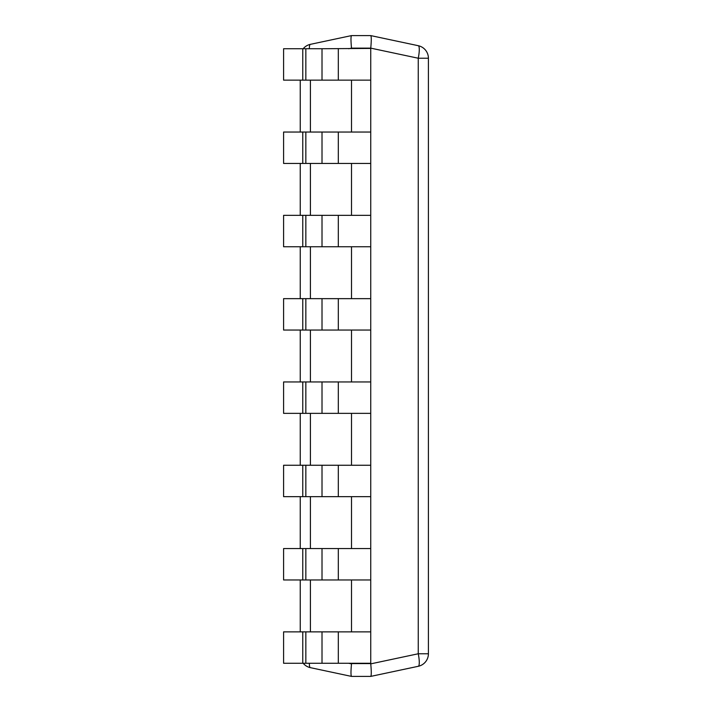 <?xml version="1.0" encoding="UTF-8"?>
<svg xmlns="http://www.w3.org/2000/svg" width="712" height="712" viewBox="0 0 712 712"><rect width="100%" height="100%" fill="white"/><g stroke="black" fill="none" stroke-linecap="round" stroke-linejoin="round"><path stroke-width="1.07" d="M300.25 631.864L300.25 579.96M300.25 548.56L300.25 496.656M300.25 465.256L300.25 413.352M300.25 381.952L300.25 330.048M300.25 298.648L300.25 246.744M300.25 215.344L300.25 163.44M300.25 132.04L300.25 80.136M338.307 663.264L338.307 631.864L322.011 631.864L322.011 663.264L370.738 663.264L370.756 663.86C371.442 671.372 371.442 675.554 370.756 676.4L351.497 676.4L310.405 667.66A12.816 2.608 -78 0 1 309.382 663.264M351.497 676.4C350.811 675.554 350.811 671.372 351.497 663.86L351.514 663.264M370.756 48.14L418.255 58.233L428.41 58.233L428.41 653.767L418.255 653.767L418.255 58.233A12.816 2.608 102 0 0 418.255 45.702A12.816 12.816 0 0 1 428.41 58.233A12.816 12.816 0 0 0 418.255 45.702L370.756 35.6C371.442 36.446 371.442 40.629 370.756 48.14L351.497 48.14C350.811 40.629 350.811 36.446 351.497 35.6L310.405 44.34A12.816 12.816 0 0 0 303.17 48.736M351.514 80.136L351.514 132.04M351.514 163.44L351.514 215.344M351.514 246.744L351.514 298.648M351.514 330.048L351.514 381.952M351.514 413.352L351.514 465.256M351.514 496.656L351.514 548.56M351.514 579.96L351.514 631.864M370.738 35.6L351.514 35.6M370.738 48.416L322.011 48.736L322.011 80.136L283.59 80.136L283.59 48.736L302.769 48.736L302.769 80.136M322.011 80.136L370.738 80.136L370.738 132.04L322.011 132.04L322.011 163.44L283.59 163.44L283.59 132.04L302.769 132.04L302.769 163.44M322.011 163.44L370.738 163.44L370.738 215.344L322.011 215.344L322.011 246.744L283.59 246.744L283.59 215.344L302.769 215.344L302.769 246.744M322.011 246.744L370.738 246.744L370.738 298.648L322.011 298.648L322.011 330.048L283.59 330.048L283.59 298.648L302.769 298.648L302.769 330.048M322.011 330.048L370.738 330.048L370.738 381.952L322.011 381.952L322.011 413.352L283.59 413.352L283.59 381.952L302.769 381.952L302.769 413.352M322.011 413.352L370.738 413.352L370.738 465.256L322.011 465.256L322.011 496.656L283.59 496.656L283.59 465.256L302.769 465.256L302.769 496.656M322.011 496.656L370.738 496.656L370.738 548.56L322.011 548.56L322.011 579.96L283.59 579.96L283.59 548.56L302.769 548.56L302.769 579.96M322.011 579.96L370.738 579.96L370.738 631.864L338.307 631.864M370.756 663.86L418.255 653.767A12.816 2.608 78 0 1 418.255 666.298L370.738 676.4M418.255 666.298A12.816 12.816 0 0 0 428.41 653.767A12.816 12.816 0 0 1 418.255 666.298M303.17 663.264A12.816 12.816 0 0 0 310.405 667.66M302.769 48.736L322.011 48.736M370.738 80.136L370.738 48.736M302.769 132.04L322.011 132.04M370.738 163.44L370.738 132.04M302.769 215.344L322.011 215.344M370.738 246.744L370.738 215.344M302.769 298.648L322.011 298.648M370.738 330.048L370.738 298.648M302.769 381.952L322.011 381.952M370.738 413.352L370.738 381.952M302.769 465.256L322.011 465.256M370.738 496.656L370.738 465.256M302.769 548.56L322.011 548.56M370.738 579.96L370.738 548.56M302.769 631.864L302.769 663.264L283.59 663.264L283.59 631.864L322.011 631.864M370.738 663.264L370.738 631.864M322.011 663.264L302.769 663.264M351.497 663.86L348.693 663.264M310.405 631.864L310.405 579.96M310.405 548.56L310.405 496.656M310.405 465.256L310.405 413.352M310.405 381.952L310.405 330.048M310.405 298.648L310.405 246.744M310.405 215.344L310.405 163.44M310.405 132.04L310.405 80.136M351.497 48.14L348.693 48.736M309.382 48.736A12.816 2.608 -102 0 1 310.405 44.34M370.738 663.584L351.514 663.584M418.255 45.702A12.816 12.816 0 0 1 428.41 58.233M338.307 80.136L338.307 48.736M305.84 48.736L305.84 80.136M338.307 163.44L338.307 132.04M305.84 132.04L305.84 163.44M338.307 246.744L338.307 215.344M305.84 215.344L305.84 246.744M338.307 330.048L338.307 298.648M305.84 298.648L305.84 330.048M338.307 413.352L338.307 381.952M305.84 381.952L305.84 413.352M338.307 496.656L338.307 465.256M305.84 465.256L305.84 496.656M338.307 579.96L338.307 548.56M305.84 548.56L305.84 579.96M305.84 631.864L305.84 663.264"/></g></svg>
